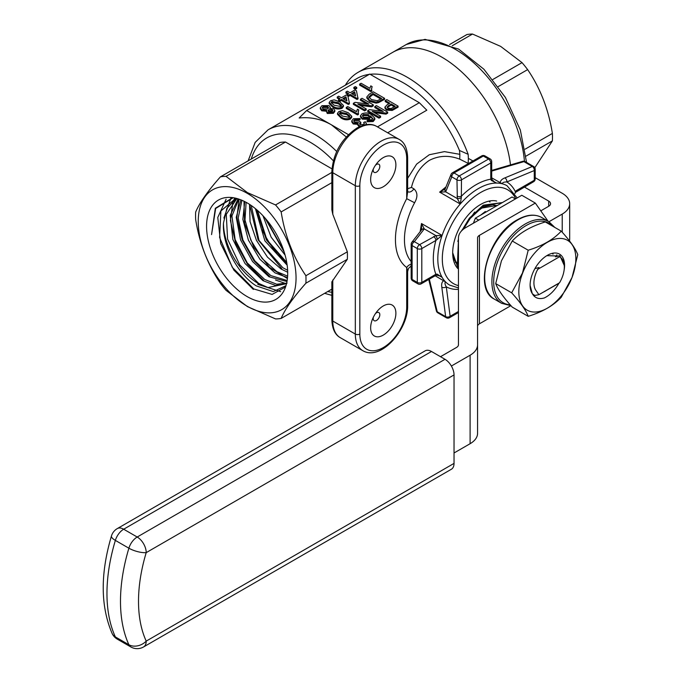 <?xml version="1.0" encoding="UTF-8"?>
<svg xmlns="http://www.w3.org/2000/svg" width="681" height="681" viewBox="0 0 681 681"><rect width="100%" height="100%" fill="white"/><g stroke="black" fill="none" stroke-linecap="round" stroke-linejoin="round"><path stroke-width="1.02" d="M377.461 126.879L419.326 102.712L369.749 74.084L306.637 110.518L299.155 118C310.664 116.826 321.415 119.107 331.434 124.827L346.22 136.915M248.139 160.852L255.154 142.406L268.059 129.833L357.082 78.434A93.382 53.918 60 0 1 369.221 74.382M370.089 74.28A93.382 53.918 60 0 1 403.773 83.065A93.382 53.918 60 0 1 459.454 150.467L468.153 154.306L468.375 158.384L472.937 160.954M406.71 306.995A3.184 1.839 180 0 0 407.638 305.692L407.638 271.608L406.71 267.514A63.742 36.8 -60 0 1 406.71 198.665L407.638 191.965L407.638 157.362A3.184 1.839 180 0 1 406.71 158.656A33.148 19.136 120 0 0 383.267 145.13A33.148 19.136 120 0 0 359.832 185.726L359.832 334.056A33.148 19.136 120 0 0 383.267 347.591A33.148 19.136 120 0 0 406.71 306.995L406.71 267.514A6.376 5.193 -53.8 0 1 411.162 264.254M468.375 158.384L468.162 163.38L459.735 159.167C449.137 155.072 439.032 155.455 429.413 160.324C420.5 166.207 414.508 175.238 411.443 187.42L407.74 188.705M500.263 182.78C500.314 180.72 501.854 179.086 504.902 177.886A3.184 2.077 -112.6 0 1 506.843 181.946A60.558 34.961 -60 0 1 515.296 191.548A6.376 3.677 -60 0 1 516.896 190.288L534.27 180.261L534.27 170.548L506.843 181.946C503.94 181.946 502.408 182.559 502.255 183.776L491.708 177.835M441.867 57.17A98.166 56.676 60 0 1 510.495 164.921A98.166 56.676 -120 0 0 441.867 57.17A98.166 56.676 -120 0 0 392.784 52.309A98.166 56.676 60 0 1 441.867 57.17M345.335 85.219A98.166 56.676 60 0 1 358.078 72.348A98.166 56.676 60 0 1 407.161 77.208A98.166 56.676 60 0 1 468.153 154.306M445.825 191.54A3.184 2.375 -158 0 1 445.127 189.037L445.11 189.071A3.184 2.443 -152.4 0 1 445.119 189.063A3.184 2.443 -152.4 0 0 445.68 191.855L457.351 198.588A3.184 1.004 -16.5 0 0 461.335 197.686L460.228 204.011L457.351 198.588L456.968 179.869L451.758 176.864L445.68 191.855L439.637 192.127L445.995 186.883M411.443 187.42L413.92 188.85C417.666 192.306 417.896 196.937 414.593 202.751L406.71 198.665L406.71 158.656L406.71 188.85M435.159 275.771L445.578 281.934C444.599 282.675 444.838 284.309 446.293 286.82L450.132 316.273L458.449 311.472M420.151 231.659L421.496 223.53L424.289 228.91L414.346 241.661L419.556 244.666L435.951 235.643L442.097 235.422L435.883 240.444A3.184 1.839 -120 0 0 433.627 236.537M332.788 279.993L332.788 321.049A3.184 1.839 180 0 1 331.851 319.747L331.851 281.874L347.336 259.282A78.085 45.082 -120 0 0 347.336 251.8L332.788 214.294L331.851 209.799L331.851 171.408A3.184 1.839 0 0 0 332.788 172.71L355.32 185.726A36.331 20.975 -60 0 1 381.011 141.222A36.331 20.975 -60 0 1 399.185 139.426C404.395 142.176 407.212 148.152 407.638 157.362M331.945 168.845L285.492 142.023A78.085 45.082 -120 0 0 279.882 142.525L220.423 176.856C207.748 191.114 199.499 202.853 195.668 212.072A78.085 45.082 -120 0 0 195.668 219.554C199.414 243.296 207.671 264.56 220.423 283.356A78.085 45.082 -120 0 0 226.032 290.336L247.407 306.586L275.541 318.921A78.085 45.082 -120 0 0 281.151 318.419C284.905 309.319 293.153 297.58 305.905 283.202L347.336 259.282M281.151 318.419L331.851 289.153M306.637 110.518L348.4 134.625M407.638 178.362L416.619 164.13L429.294 154.74L444.455 151.625L459.871 154.332L459.454 150.467M387.685 132.786L426.817 110.194L419.326 102.712M383.267 157.617A17.851 10.309 120 0 0 376.636 163.627A17.851 10.309 120 0 0 372.533 170.727A17.851 10.309 120 0 0 372.243 185.649A17.851 10.309 120 0 0 383.267 186.764A17.851 10.309 120 0 0 395.891 164.904A17.851 10.309 120 0 0 383.267 157.617M383.267 305.956A17.851 10.309 120 0 0 376.636 311.958A17.851 10.309 120 0 0 372.533 319.066A17.851 10.309 120 0 0 372.243 333.988A17.851 10.309 120 0 0 383.267 335.103A17.851 10.309 120 0 0 395.891 313.243A17.851 10.309 120 0 0 383.267 305.956M459.871 154.332L459.735 159.167M421.556 229.872L421.496 223.53L442.097 235.422A57.374 33.122 -60 0 1 460.228 204.011L439.637 192.127L445.153 189.003M494.423 182.031L491.29 180.388L490.771 179.205L490.771 162.955L461.471 179.869L461.335 197.686M458.449 287.927L449.69 285.118A57.374 33.122 -60 0 1 445.578 281.934A57.374 33.122 -60 0 1 442.097 277.329L440.164 276.026L436.7 275.175A3.184 1.004 76.5 0 0 437.168 274.128L442.097 277.329L438.675 275.362M429.226 279.201A3.184 1.805 166.3 0 0 429.336 279.253L437.245 311.77L445.646 316.622L441.807 287.169C441.322 283.934 441.96 281.781 443.723 280.708M441.807 287.169A3.184 2.077 -7.4 0 0 446.293 286.82A60.558 34.961 -60 0 0 458.449 289.365M305.905 283.202A78.085 45.082 -120 0 0 305.905 275.72L347.336 251.8M305.905 275.72C293.239 257.129 284.981 235.864 281.151 211.919L331.851 182.653M281.151 211.919A78.085 45.082 -120 0 0 275.541 204.938L247.407 192.604L226.032 176.353L285.492 142.023M275.541 204.938L331.851 172.429M226.032 176.353A78.085 45.082 -120 0 0 220.423 176.856M247.143 306.212A69.164 39.932 -120 0 0 296.048 277.976A69.164 39.932 -120 0 0 247.143 193.268A69.164 39.932 -120 0 0 198.239 221.504A69.164 39.932 -120 0 0 247.143 306.212M330.328 107.283L329.723 108.492L333.673 108.798L334.839 110.382L333.358 112.263L327.28 112.45L326.327 111.182L326.744 110.211L321.738 109.752L320.3 107.777L321.926 105.691L329 105.606L330.328 107.283L330.328 108.347M334.839 110.382L334.839 111.42L333.358 113.31L327.28 113.489L326.327 111.182M326.744 111.25L321.738 110.79L320.3 108.815L320.3 107.777M343.428 105.453L343.428 106.5L342.007 108.313C338.576 109.513 335.469 109.113 332.686 107.104L329.17 103.529L329.17 102.49L330.591 100.686L334.201 99.86L339.904 101.895L343.428 105.453L342.007 107.275L342.007 108.313M358.044 97.851L357.031 98.43L350.094 94.429L348.655 95.263L347.208 94.429L348.655 93.595L345.905 92.012L347.353 91.177L350.094 92.761L355.014 89.926L356.452 90.76L358.044 98.89L357.031 99.469L350.094 95.468L348.655 96.302L347.795 95.808M347.753 94.114L345.905 93.05L345.905 92.012M358.776 109.947L358.146 112.076L358.478 114.417L357.551 114.953L346.28 108.449L346.28 107.402L347.727 106.568L356.512 111.641L357.448 109.181L358.776 109.947L358.189 112.569M373.299 104.823L371.622 105.793L357.814 104.057L366.216 108.909L364.633 109.828L353.362 103.316L355.039 102.346L368.847 104.091L360.445 99.23L362.028 98.311L373.299 104.823L373.299 105.861L371.622 106.832L360.121 105.385M366.216 108.909L366.216 109.947L364.633 110.867L353.362 104.363L353.362 103.316M366.548 103.793L360.445 100.277L360.445 99.23M384.569 99.358L378.559 102.635L376.116 103.12L369.749 101.478L366.804 97.987L366.804 96.949L369.264 94.14L373.299 91.807L384.569 98.311L384.569 99.358M387.685 112.127L386.008 113.097L372.201 111.361L380.611 116.213L379.019 117.132L367.749 110.628L369.434 109.658L383.241 111.395L374.831 106.542L376.423 105.623L387.685 112.127L387.685 113.165L386.008 114.136L374.507 112.688M380.611 116.213L380.611 117.251L379.019 118.171L367.749 111.667L367.749 110.628M380.934 111.105L374.831 107.581L374.831 106.542M385.233 100.533L386.825 99.613L398.087 106.125L398.087 107.164L392.171 110.458L386.476 110.126L384.927 108.117L384.927 107.079L387.097 104.797L389.855 103.206L385.233 100.533L385.233 101.571L388.953 103.725M372.865 118.8L370.455 115.855L369.204 118.298L362.215 118.102L360.445 115.813L361.926 113.821C365.305 112.467 368.421 112.748 371.29 114.672L374.78 118.102L374.797 119.447L373.171 121.55L367.033 121.763L367.033 120.716L368.327 119.805L371.962 119.703L372.899 118.485M372.771 118.971L370.566 116.962M370.455 116.902L369.204 119.337L362.215 119.149L360.445 116.851L360.445 115.813M360.87 126.104L358.819 125.483L357.84 124.138L358.121 123.312L353.226 122.929L351.771 120.903L353.413 118.741L360.096 118.554L360.096 119.592L358.793 120.511L354.656 120.563L353.831 121.312M360.096 118.554L358.793 119.464L354.656 119.516L353.686 120.767L354.682 122.095L358.896 122.086L359.679 121.465L360.828 122.299L360.828 123.338L359.713 124.231M364.19 124.019L363.705 122.469L365.297 121.72L366.318 123.423L365.68 124.725M366.318 123.423L366.31 124.623M359.33 126.777L357.84 125.185L357.84 124.138M358.121 124.351L353.226 123.968L351.771 121.942L351.771 120.903M351.745 116.264L351.745 117.302L350.332 119.124C346.901 120.324 343.794 119.916 341.002 117.915L337.495 114.34L337.495 113.301L338.917 111.497L342.517 110.671L348.229 112.697L351.745 116.264L350.332 118.085L350.332 119.124M372.132 86.632L371.494 88.751L371.835 91.092L370.898 91.629L359.636 85.125L359.636 84.086L361.075 83.252L369.86 88.317L370.796 85.857L372.132 86.632L371.537 89.245M356.742 88.462L355.295 89.296L353.856 88.462L353.856 87.423L355.295 86.589L356.742 87.423L356.742 88.462M337.24 97.017L338.687 96.183L341.428 97.766L346.34 94.931L347.787 95.766L349.379 102.848L349.379 103.895L348.366 104.474L341.428 100.473L339.981 101.307L338.542 100.473L338.542 99.435L339.981 98.6L337.24 97.017L337.24 98.055L339.087 99.12M373.367 168.871A4.69 2.707 120 0 0 376.508 172.114A4.69 2.707 120 0 0 379.819 166.377A4.69 2.707 120 0 0 376.508 164.461A4.69 2.707 120 0 0 375.435 165.279M373.367 317.201A4.69 2.707 120 0 0 376.508 320.453A4.69 2.707 120 0 0 379.819 314.707A4.69 2.707 120 0 0 376.508 312.792A4.69 2.707 120 0 0 375.435 313.618M504.902 177.886L532.329 166.496L523.919 161.635L491.81 171.05A3.184 1.805 -106.3 0 0 491.708 170.974M445.127 189.037L451.06 174.37A3.184 2.375 -158 0 0 451.758 176.864A3.184 1.839 120 0 1 454.014 172.957A3.184 1.839 -120 0 0 452.422 172.804L481.722 155.889A3.184 1.839 -120 0 1 483.314 156.043L454.014 172.957L459.215 175.962L488.515 159.048L483.314 156.043A3.184 1.839 120 0 1 484.906 155.889A3.184 3.184 0 0 0 481.722 155.889M515.296 191.548A3.184 1.064 44.6 0 1 515.313 192.485L533.606 181.716A3.184 3.184 0 0 0 535.198 178.958A3.184 1.839 0 0 1 534.27 180.261A3.184 1.839 60 0 1 533.606 181.716M494.44 182.04L491.954 179.469A3.184 1.004 163.5 0 1 491.29 180.388M452.686 252.719L458.449 269.284M457.836 268.561A39.524 22.822 -60 0 1 452.686 252.864A39.524 22.822 -60 0 1 480.624 204.462A39.524 22.822 -60 0 1 496.696 201.048M533.606 166.487A3.184 3.184 0 0 1 535.198 169.254A3.184 1.839 0 0 1 534.27 170.548A3.184 2.077 -112.6 0 0 532.329 166.496A3.184 1.839 -60 0 1 533.606 166.487L525.196 161.635A3.184 1.839 120 0 0 523.919 161.635A3.184 1.805 -106.3 0 0 522.71 161.337L491.708 170.429M424.093 229.191A3.184 2.375 38 0 0 421.582 229.829A3.184 2.375 38 0 1 421.582 229.829L411.835 242.3A3.184 3.184 0 0 0 411.162 244.266A3.184 1.839 0 0 0 412.099 245.569A3.184 1.839 120 0 1 414.346 241.661A3.184 2.375 38 0 0 411.835 242.3L411.835 242.3A3.184 2.375 38 0 0 411.443 243.509A3.184 1.839 0 0 0 411.162 244.266L411.162 278.095A3.184 1.839 0 0 0 412.099 279.397L417.3 282.402A3.184 1.839 180 0 0 421.803 282.402A3.184 1.839 60 0 1 421.147 283.858L435.227 275.737A3.184 1.839 60 0 0 435.883 274.273A60.558 34.961 -60 0 1 435.883 240.444L421.803 248.574L421.803 282.402L435.883 274.273L437.168 274.128M421.573 229.829L421.599 229.803A3.184 2.443 32.4 0 1 421.599 229.803A3.184 2.443 32.4 0 1 424.289 228.91L435.951 235.643A3.184 1.004 -103.5 0 1 437.168 239.55M446.285 317.729A3.184 3.184 0 0 0 449.477 317.729A3.184 1.839 -120 0 0 450.132 316.273A3.184 2.077 -7.4 0 1 445.646 316.622A3.184 1.839 -60 0 0 446.285 317.729L437.883 312.877A3.184 1.839 120 0 1 437.245 311.77A3.184 1.805 166.3 0 1 436.376 310.868L428.749 279.474M247.143 296.584A57.374 33.122 60 0 1 207.484 236.699A57.374 33.122 60 0 1 230.45 197.413A57.374 33.122 60 0 1 247.143 202.895A57.374 33.122 60 0 1 284.113 290.361A57.374 33.122 60 0 1 247.143 296.584M364.633 109.828L364.633 110.867M371.622 105.793L371.622 106.832M358.478 113.378L357.551 113.914L357.551 114.953M342.007 107.275C338.576 108.475 335.469 108.066 332.686 106.057L332.686 107.104M332.686 106.057L329.17 102.49M357.031 98.43L357.031 99.469M350.094 94.429L350.094 95.468M349.379 102.848L348.366 103.435L348.366 104.474M356.742 87.423L355.295 88.258L355.295 89.296M355.295 88.258L353.856 87.423M369.204 118.298L369.204 119.337M362.215 118.102L362.215 119.149M398.087 106.125L392.171 109.411L392.171 110.458M392.171 109.411L386.476 109.088L386.476 110.126M333.358 112.263L333.358 113.31M327.28 112.45L327.28 113.489M348.655 95.263L348.655 96.302M321.738 109.752L321.738 110.79M386.008 113.097L386.008 114.136M384.569 98.311L378.559 101.597L378.559 102.635M347.208 94.429L347.208 95.425M371.835 90.054L370.898 90.59L370.898 91.629M370.898 90.59L359.636 84.086M360.828 122.299L359.517 123.729L360.215 124.623L363.543 124.563L364.369 123.499L363.705 122.469M360.607 122.41L360.607 123.448M374.78 118.102L373.171 120.511L373.171 121.55M379.019 117.132L379.019 118.171M378.559 101.597L376.116 102.073L376.116 103.12M348.366 103.435L341.428 99.435L339.981 100.269L339.981 101.307M339.981 100.269L338.542 99.435M376.116 102.073L369.749 100.439L369.749 101.478M341.428 99.435L341.428 100.473M354.656 119.516L354.656 120.563M358.793 119.464L358.793 120.511M350.332 118.085C346.901 119.286 343.794 118.877 341.002 116.868L341.002 117.915M341.002 116.868L337.495 113.301M358.819 125.483L358.819 126.53M386.476 109.088L384.927 107.079M369.749 100.439L366.804 96.949M353.226 122.929L353.226 123.968M357.551 113.914L346.28 107.402M370.455 115.855L370.566 117.481M373.171 120.511L367.033 120.716M491.954 179.469L491.708 177.911A3.184 1.839 180 0 1 490.771 179.205A60.558 34.961 -60 0 0 476.121 184.687A60.558 34.961 -60 0 0 461.471 196.128A3.184 1.839 0 0 1 456.968 196.128M453.061 257.622L457.291 264.722M233.234 197.711L215.664 208.488L211.561 234.63L215.324 208.275L232.817 197.643M285.56 286.982L272.119 294.422L253.766 288.931L232.323 267.386L219.605 237.499L220.899 210.94L235.966 198.256M345.999 96.796L342.875 98.6L346.935 100.941L345.999 96.796L345.999 97.834L343.777 99.12M338.466 102.729L331.894 101.435L331.153 102.508L334.133 105.232L340.721 106.517L341.453 105.206L338.466 102.729L338.466 103.767L331.894 102.473L331.289 103.035M346.791 113.54L340.219 112.246L339.478 113.318L342.458 116.042L349.047 117.319L349.77 116.008L346.791 113.54L346.791 114.578L340.219 113.284L339.615 113.846M368.31 114.621L363.331 114.51L362.403 115.744L363.62 117.243L368.302 117.311L369.323 115.932L368.31 114.621L368.31 115.659L363.331 115.549L362.539 116.281M391.158 103.955L387.063 106.977L388.017 108.143L391.115 108.534L395.201 106.287L391.158 103.955L391.158 104.993L387.251 107.504M354.673 91.79L351.541 93.595L355.601 95.936L354.673 91.79L354.673 92.829L352.443 94.114M332.226 109.632L328.846 109.701L328.029 110.688L328.693 111.59L332.039 111.531L332.864 110.518L332.226 109.632L332.226 110.671L328.225 111.224M327.587 106.449L323.211 106.449L322.241 107.675L323.203 108.926L327.595 108.926L328.548 107.726L327.587 106.449L327.587 107.496L323.211 107.487L322.394 108.202M373.009 93.476L368.821 96.813L371.366 99.528L377.3 100.745L381.675 98.481L373.009 93.476L373.009 94.514L368.821 97.86M237.541 198.69L235.592 199.49L226.85 208.335L223.479 223.079C221.963 244.888 238.137 274.835 256.371 285.935L273.302 291.596L286.003 285.628M238.146 198.869L230.204 215.358L232.842 239.371L245.058 263.556L262.934 280.657L275.711 285.492L286.539 283.679L267.982 287.552A49.398 28.525 60 0 1 258.414 283.577A49.398 28.525 60 0 1 223.479 223.079M253.358 289.408L233.906 270.17L220.712 243.636L217.775 217.477L226.083 199.235M280.691 291.681L257.733 284.36M223.887 218.082L231.14 197.456M263.538 280.266L247.543 264.271L235.652 242.913L230.399 220.533L232.945 201.712M233.336 200.801L234.8 197.992M285.824 283.594L275.507 280.002M269.599 276.35L253.911 260.704L242.181 239.797L236.852 217.826L239.091 199.184M287.425 278.563L269.438 267.335L253.851 247.322L244.573 223.342L243.985 201.218M281.713 268.527L258.073 239.789L249.586 204.394M287.007 264.049L266.407 239.933L256.226 209.339M284.224 252.14L264.986 217.98M283.705 250.54L266.143 219.325M286.744 262.432L266.901 239.772L257.529 210.455M287.637 270.272L282.879 267.769L259.018 240.478L251.238 205.5M287.629 276.137L276.835 271.676L262.245 258.644L250.812 240.155L244.998 220.014L246.122 202.325M287.161 280.512L270.783 275.584L254.796 260.874L242.896 239.959L238.188 217.963L241.951 200.291M287.084 283.092L276.716 284.215L264.73 279.491L247.297 262.968L235.132 239.559L231.932 215.971L238.818 199.09M267.982 287.552L258.678 283.398L239.84 265.02L227.582 239.116L226.271 214.37L236.528 199.073M240.878 199.848L236.239 217.392L240.546 239.865L252.557 261.538L268.961 276.758L286.99 281.534M244.743 201.602L242.862 219.333L248.378 240.104L259.955 259.316L274.988 272.868L287.518 277.618M249.544 204.368L250.055 221.614L256.431 240.325L267.463 257.12L281.015 268.978L287.705 272.255M255.401 208.65L264.9 240.853L287.05 265.079M262.977 215.758L271.174 237.218L285.084 255.069M346.663 100.788L345.999 97.834M341.453 106.245L338.466 103.767M331.894 101.435L331.894 102.473M340.219 112.246L340.219 113.284M349.77 117.055L346.791 114.578M363.331 114.51L363.331 115.549M369.187 116.468L368.31 115.659M388.434 105.521L388.434 106.559M394.299 106.806L391.158 104.993M355.337 95.783L354.673 92.829M323.211 106.449L323.211 107.487M328.846 109.701L328.846 110.739M328.395 108.219L327.587 107.496M332.66 111.029L332.226 110.671M370.685 94.821L370.685 95.859M380.781 99L373.009 94.514M533.666 295.673L538.884 294.694L559.535 282.777A22.115 12.769 -60 0 0 564.328 266.995L564.328 265.633L559.867 255.622L559.535 256.754L537.845 269.276L538.969 267.505L534.908 268.637M559.867 255.622L555.475 256.831L556.888 254.847M538.884 294.694L535.351 289.57C533.104 284.905 533.495 278.938 536.543 271.668A22.115 12.769 -60 0 1 537.845 269.276M532.397 293.843L535.019 295.571M559.535 256.754A22.115 12.769 -60 0 1 564.328 266.995M536.543 271.668L537.701 269.293M458.449 267.514L457.011 265.462L458.449 266.297M457.011 265.462L458.449 261.751M473.406 223.206L475.355 218.175L512.044 196.988L515.423 198.946M475.355 218.175L478.734 220.125M497.709 205.27L481.969 214.353M502.34 202.597L483.944 205.594L470.111 218.558L463.506 229.131M458.449 242.342L457.785 263.453M457.445 264.322L458.449 239.414M461.905 230.536L469.396 218.15L483.229 205.185L502.391 202.563M498.279 86.564L527.639 69.615A78.085 45.082 -120 0 0 522.021 62.635L492.891 79.456M452.278 45.738L472.512 34.05A78.085 45.082 -120 0 0 466.902 34.552L449.613 44.537M526.064 156.094L552.393 140.899L534.806 167.722M472.512 34.05L500.654 46.385L522.021 62.635M552.393 140.899A78.085 45.082 -120 0 0 552.393 133.416L525.102 149.173M527.639 69.615C540.305 88.207 548.554 109.471 552.393 133.416M548.06 221.197L535.326 203.074L521.799 195.26L465.915 227.531A25.495 14.718 0 0 0 458.449 237.941L458.449 344.816A6.376 3.677 180 0 1 456.576 347.421L440.513 356.699M523.451 186.509L548.69 201.082A6.376 3.677 180 0 1 550.554 203.679A6.376 3.677 180 0 1 548.69 206.283L540.791 210.846M535.198 177.673L562.217 193.268A25.495 14.718 180 0 1 569.682 203.679A25.495 14.718 180 0 1 562.217 214.089L548.98 221.725M535.326 203.074L479.433 235.337A6.376 3.677 0 0 0 477.568 237.941L477.568 433.303A25.495 14.718 180 0 1 470.103 443.714L454.031 452.984M510.878 305.667L479.433 323.815A6.376 3.677 0 0 0 477.568 326.42M569.682 203.679L569.682 239.074A25.495 14.718 180 0 1 569.486 240.895M477.568 344.816A25.495 14.718 180 0 1 470.103 355.227L451.392 366.029M511.669 292.813C520.522 302.568 526.03 310.408 528.201 316.325L512.248 307.114C503.395 297.359 497.888 289.527 495.717 283.602L501.429 260.832L512.248 241.014C519.875 232.732 530.891 226.373 545.294 221.938L561.246 231.14C553.619 239.431 542.595 245.79 528.201 250.225L522.489 272.996L511.669 292.813L495.717 283.602M572.031 277.448A40.332 23.282 -60 0 1 533.078 311.992A40.332 23.282 -60 0 1 522.642 273.038A40.332 23.282 -60 0 1 561.595 238.495A40.332 23.282 -60 0 1 572.031 277.448M528.201 316.325C542.544 311.924 553.559 305.556 561.246 297.248L572.066 277.422L577.769 254.651C575.632 248.778 570.125 240.938 561.246 231.14M528.201 250.225L512.248 241.014M559.075 283.041A24.371 14.071 -60 0 1 558.914 283.305C554.896 290.234 550.061 295.111 544.383 297.938C538.833 299.512 534.798 298.082 532.287 293.63A24.371 14.071 -60 0 1 530.107 285.194A24.371 14.071 -60 0 1 532.414 273.915A24.371 14.071 -60 0 1 547.337 255.341A24.371 14.071 -60 0 1 564.115 270.11M540.544 293.741L558.914 283.305M543.302 292.149A21.188 12.232 120 0 0 546.86 290.089M546.817 255.656L558.36 256.013M532.287 293.63L530.107 285.373M552.657 253.877L553.1 254.107M431.499 351.49L445.016 359.304L137.196 537.02A12.752 7.363 120 0 0 128.888 548.205A152.987 88.326 -60 0 0 128.888 644.728A12.752 7.363 120 0 0 130.829 646.95A12.752 12.752 0 0 0 143.572 646.95A12.752 7.363 60 0 0 146.211 641.11A12.752 9.636 155.4 0 1 128.888 644.728L115.361 636.922A152.987 88.326 120 0 1 115.361 540.399A12.752 7.363 120 0 1 123.678 529.214A12.752 7.363 -120 0 0 117.302 528.584L425.123 350.86A12.752 7.363 60 0 1 431.499 351.49L123.678 529.214L137.196 537.02A12.752 7.363 -120 0 1 146.211 552.631A140.235 80.971 120 0 0 146.211 641.11L454.031 463.395L454.031 374.916L146.211 552.631A12.752 3.941 -163.3 0 1 128.888 548.205L115.361 540.399A12.752 3.941 -163.3 0 1 111.463 535.956C100.277 573.725 100.49 606.209 112.093 633.415A12.752 12.752 0 0 0 117.302 639.144A12.752 7.363 120 0 1 115.361 636.922A12.752 9.636 155.4 0 1 112.093 633.415M454.031 463.395A12.752 7.363 60 0 1 451.392 469.235L143.572 646.95M445.016 359.304A12.752 7.363 60 0 1 454.031 374.916M268.059 129.833A93.382 53.918 60 0 1 314.758 134.455A93.382 53.918 60 0 1 336.686 151.446M331.851 292.302A87.015 50.232 60 0 1 327.74 291.519M331.851 319.747C332.2 328.812 335.026 334.788 340.313 337.682A36.331 20.975 120 0 1 332.788 321.049L355.32 334.056A3.184 1.839 0 0 0 359.832 334.056M340.313 337.682L362.845 350.689A36.331 20.975 -60 0 1 355.32 334.056L355.32 185.726A3.184 1.839 0 0 0 359.832 185.726M493.104 181.086L496.526 183.061A57.374 33.122 -60 0 1 502.255 183.776A57.374 33.122 -60 0 1 507.056 185.743L517.177 197.933M414.593 202.751A57.374 33.122 120 0 0 411.162 261.521M251.263 159.048A87.015 50.232 60 0 1 310.247 142.261A87.015 50.232 60 0 1 333.307 160.759M276.503 253.238A87.015 50.232 60 0 1 262.202 229.948M331.851 171.408C333.273 152.961 341.615 138.507 356.887 128.054C365.007 123.823 371.588 123.27 376.644 126.411A36.331 20.975 120 0 0 358.478 128.215A36.331 20.975 120 0 0 332.788 172.71L332.788 214.294M460.228 204.011A57.374 33.122 -60 0 1 478.377 188.586A57.374 33.122 -60 0 1 496.526 183.061M515.747 198.758A54.182 31.283 120 0 0 480.624 192.493A54.182 31.283 120 0 0 444.123 244.36A54.182 31.283 120 0 0 458.449 285.611M442.097 277.329A57.374 33.122 -60 0 1 442.097 235.422M413.92 188.85A6.376 3.677 -60 0 1 411.213 191.446A6.376 3.677 -60 0 1 408.03 191.761L408.03 191.761A6.376 3.677 -60 0 1 407.638 191.48M516.896 190.288A3.184 1.839 60 0 1 516.241 191.744M393.95 108.509L393.95 109.556M380.713 100.541L380.713 101.58M491.708 177.911L491.708 161.652A3.184 1.839 180 0 1 490.771 162.955A3.184 1.839 60 0 0 488.515 159.048A3.184 1.839 -60 0 1 490.107 158.894L484.906 155.889M456.968 179.869A3.184 1.839 -60 0 1 459.215 175.962A3.184 1.839 60 0 1 461.471 179.869A3.184 1.839 0 0 1 456.968 179.869M412.099 279.397A3.184 1.839 120 0 0 412.754 280.853L417.955 283.858A3.184 1.839 -60 0 1 417.3 282.402L417.3 248.574L412.099 245.569L412.099 279.397M417.3 248.574A3.184 1.839 -60 0 1 419.556 244.666A3.184 1.839 -120 0 1 421.803 248.574A3.184 1.839 180 0 1 417.3 248.574M449.477 317.729L457.879 312.877A3.184 1.839 -120 0 0 458.449 312.111M452.814 255.545L455.683 261.7L457.181 263.445M496.934 205.466L481.118 208.19L474.282 213.621M474.691 212.038L461.241 231.234M458.449 239.074L457.845 241.491M485.366 211.485L480.701 215.085M524.447 161.32A98.166 56.676 -120 0 0 455.385 49.364A98.166 56.676 -120 0 0 406.302 44.495L358.078 72.348M479.433 235.337L479.433 323.815M562.217 214.089L562.217 232.221M548.69 201.082L548.69 206.283M470.103 355.227L470.103 443.714M541.625 217.477A47.168 27.231 120 0 0 518.037 219.818A47.168 27.231 120 0 0 487.221 261.385A47.168 27.231 120 0 0 494.457 299.18C472.674 288.974 488.873 234.562 517.407 219.75C526.685 214.532 534.764 213.774 541.625 217.477L548.835 221.64A47.168 27.231 -60 0 0 525.255 223.981A47.168 27.231 -60 0 0 494.44 265.547A47.168 27.231 -60 0 0 501.667 303.343L494.457 299.18M552.853 226.296A45.899 26.499 120 0 0 526.158 225.539A45.899 26.499 120 0 0 494.755 271.642A45.899 26.499 120 0 0 510.239 304.858M324.624 293.324L331.851 295.367M411.162 265.939L408.464 268.484L407.638 271.608M407.638 305.692C408.234 329.766 380.773 361.305 362.845 350.689M407.561 191.293L408.03 191.761M514.947 193.506L515.313 192.485M376.644 126.411L399.185 139.426M525.196 161.635A3.184 3.184 0 0 0 522.71 161.337M435.227 275.737L436.7 275.175M436.376 310.868A3.184 3.184 0 0 0 437.883 312.877M452.422 172.804A3.184 3.184 0 0 0 451.06 174.37M535.198 169.254L535.198 178.958M491.708 161.652A3.184 3.184 0 0 0 490.107 158.894M417.955 283.858A3.184 3.184 0 0 0 421.147 283.858M411.162 278.095A3.184 3.184 0 0 0 412.754 280.853M457.879 312.877A3.184 3.184 0 0 0 458.449 312.46M237.363 198.639L235.592 199.49M474.18 213.732L483.604 206.837L492.899 204.7L496.526 205.585M457.07 263.036L455.623 261.351L452.788 255.222M489.477 201.806L490.09 201.993M456.117 262.704L455.376 262.423M406.302 44.495L425.055 39.362L458.577 49.049L483.902 69.232L505.43 97.494L520.335 130.003L526.558 162.418M554.836 227.445L548.835 221.64M501.667 303.343L510.954 305.667M130.829 646.95L117.302 639.144M117.302 528.584A12.752 12.752 0 0 0 111.463 535.956"/></g></svg>
